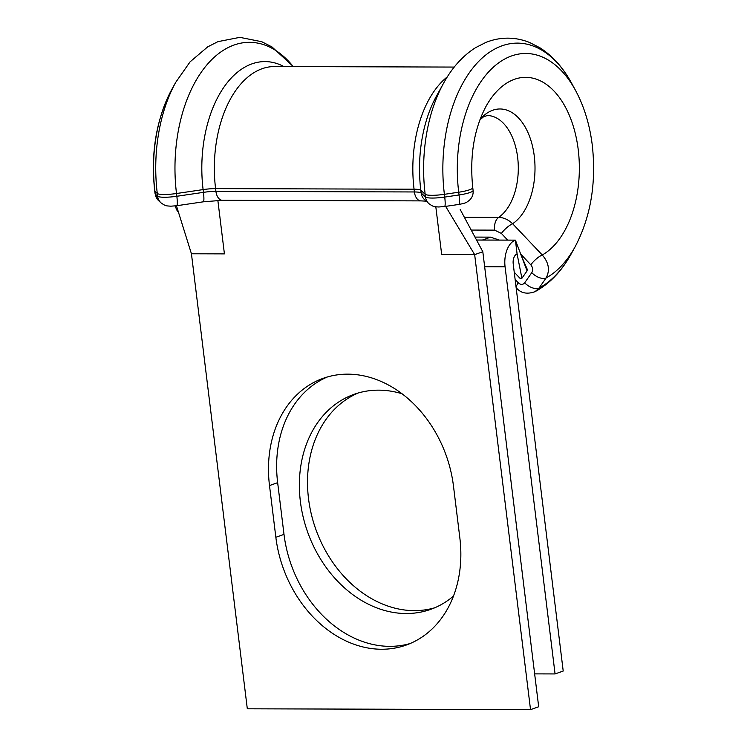 <?xml version="1.0" encoding="UTF-8"?>
<svg xmlns="http://www.w3.org/2000/svg" width="747" height="747" viewBox="0 0 747 747"><rect width="100%" height="100%" fill="white"/><g stroke="black" fill="none" stroke-linecap="round" stroke-linejoin="round"><path stroke-width="1.12" d="M347.775 374.154A114.142 89.985 -109.6 0 0 323.246 378.299A114.142 89.985 -109.6 0 0 269.499 485.569L275.848 537.289A114.142 89.985 -109.6 0 0 406.088 645.109A114.142 89.985 -109.6 0 0 459.835 537.84L453.485 486.12A114.142 89.985 -109.6 0 0 347.775 374.154M327.363 376.974A114.142 89.985 -109.6 0 0 277.651 482.665L284 534.385A114.142 89.985 -109.6 0 0 410.122 643.531M434.651 607.815A114.142 89.985 70.4 0 1 308.53 498.679A114.142 89.985 70.4 0 1 358.243 392.978M453.457 596.115A114.142 89.985 70.4 0 1 430.617 609.393A114.142 89.985 70.4 0 1 300.387 501.573A114.142 89.985 70.4 0 1 354.125 394.304A114.142 89.985 70.4 0 1 402.035 393.753M474.971 237.098L490.574 237.144L499.341 240.095M476.539 240.03L515.411 240.142L517.092 253.896A8.432 4.996 90.2 0 0 513.217 263.887L563.21 671.039L555.068 673.934L534.647 673.878M521.061 255.119L527.158 269.116L527.074 270.9L515.411 240.142A22.494 13.315 90.2 0 0 505.075 266.791L555.068 673.934M517.092 253.896L521.892 278.267L519.94 278.239L514.244 272.197M527.074 270.9L521.892 278.267M515.131 279.434L518.278 282.786C520.678 284.934 522.816 284.943 524.683 282.805L531.771 272.664C533.209 270.059 532.882 267.454 530.809 264.84L520.678 254.036M464.363 217.284L498.641 217.386C503.637 217.489 508.296 219.599 512.619 223.726A11.242 3.333 137 0 0 501.405 233.428L494.589 230.132L471.208 230.067M480.088 119.324A59.443 35.193 -89.8 0 1 534.282 156.17A59.443 35.193 -89.8 0 1 512.619 223.726L542.266 254.988C548.849 262.655 550.137 270.302 546.132 277.931L539.007 288.09L535.104 291.629M176.441 205.77L191.437 253.784L247.313 708.8L530.529 709.65L538.68 706.755L482.814 251.739L474.662 254.634L441.682 254.531L435.818 206.798M530.529 709.65L474.662 254.634L445.651 206.377M482.814 251.739L460.217 209.534M217.853 200.392L224.417 253.877L191.437 253.784M518.278 282.786A11.242 3.361 136.8 0 0 516.607 288.174L516.607 288.174C521.145 293.3 527.307 294.458 535.104 291.638C549.755 283.664 561.828 271.012 571.315 253.691A125.347 74.205 -89.8 0 1 539.007 288.09A11.242 6.032 34.9 0 1 524.683 282.805M531.771 272.664A11.242 6.032 34.9 0 0 546.132 277.931A115.01 68.089 -89.8 0 0 575.171 246.687C590.746 216.901 596.442 183.062 592.278 145.161C589.738 124.758 584.191 106.569 575.638 90.611A115.01 68.089 -89.8 0 0 494.393 66.259A115.01 68.089 -89.8 0 0 458.714 192.212A16.873 2.829 173 0 0 472.758 187.665C469.574 156.3 473.962 129.259 485.933 106.532A91.162 53.971 -89.8 0 1 539.95 80.648A91.162 53.971 -89.8 0 1 578.234 149.708A91.162 53.971 -89.8 0 1 542.266 254.988A11.242 3.352 136.8 0 0 530.809 264.84M575.638 90.611L571.828 83.589A125.347 74.205 -89.8 0 0 483.281 57.052A125.347 74.205 -89.8 0 0 444.39 194.323L444.726 197.068A11.242 1.559 81.6 0 1 444.568 206.536L458.891 204.435A11.242 1.559 81.6 0 0 459.05 194.967L458.714 192.212L444.39 194.323A16.873 2.829 173 0 1 431.915 195.312A16.873 2.829 173 0 1 425.164 194.257L425.501 197.012A16.873 2.829 -7 0 0 432.252 198.058A16.873 2.829 -7 0 0 444.726 197.068L459.05 194.967A16.873 2.829 -7 0 0 473.094 190.42L472.758 187.665M571.828 83.589C563.35 67.893 552.687 55.941 539.848 47.743L529.642 42.514C522.536 39.638 515.234 38.181 507.736 38.153C500.229 38.162 492.927 39.6 485.811 42.458L475.606 47.649C462.785 55.782 452.112 67.632 443.578 83.197A125.347 74.205 -89.8 0 0 425.164 194.257L420.822 190.261L421.159 193.006L425.501 197.012A11.242 10.972 132.7 0 0 428.899 203.66C433.531 206.891 433.69 206.63 438.732 206.984L444.568 206.536M443.578 83.197L436.407 96.204A106.149 62.841 -89.8 0 0 420.822 190.261A16.873 2.829 -7 0 0 414.071 189.206L215.584 188.608A16.873 2.829 -7 0 0 203.109 189.598L176.507 193.51L176.843 196.265A11.242 1.559 -98.4 0 1 176.675 205.733L170.848 206.181C165.797 205.827 165.647 206.088 161.007 202.857A11.242 10.972 -47.3 0 1 157.617 196.209A16.873 2.829 -7 0 0 164.368 197.255A16.873 2.829 -7 0 0 176.843 196.265L203.445 192.352A16.873 2.829 173 0 1 215.92 191.363L414.408 191.96A16.873 2.829 173 0 1 421.159 193.006A11.242 10.972 132.7 0 0 424.557 199.654L428.899 203.66M277.651 482.665L269.499 485.569M479.863 119.912L483.328 116.962L487.165 115.533A52.85 31.29 -89.8 0 1 517.652 157.486A52.85 31.29 -89.8 0 1 498.641 217.386A11.242 6.658 90.2 0 0 494.589 230.132M454.232 67.071L274.56 66.539A101.209 59.919 -89.8 0 0 215.584 188.608L215.92 191.363A11.242 6.658 90.2 0 0 222.41 200.289L420.897 200.887A11.242 6.658 90.2 0 1 414.408 191.96L414.071 189.206A101.209 59.919 -89.8 0 1 447.332 76.829M222.41 200.289L203.277 201.821A11.242 1.559 -98.4 0 0 203.445 192.352L203.109 189.598A106.149 62.841 -89.8 0 1 283.897 66.567M293.375 66.595L271.964 46.93L261.749 41.711L239.843 37.35L217.928 41.655L207.713 46.846L190.093 61.833L175.685 82.394A125.347 74.205 -89.8 0 0 157.281 193.454A16.873 2.829 173 0 0 164.023 194.5A16.873 2.829 173 0 0 176.507 193.51A125.347 74.205 -89.8 0 1 209.151 62.328A125.347 74.205 -89.8 0 1 293.254 66.595M161.007 202.857L158.672 200.7A11.242 10.972 -47.3 0 1 155.273 194.052L154.937 191.297A115.01 68.089 -89.8 0 1 171.829 89.397C156.263 119.184 150.558 153.023 154.722 190.924L155.059 193.678A16.873 2.829 -7 0 0 155.273 194.052L157.617 196.209L157.281 193.454L154.937 191.297A16.873 2.829 173 0 1 154.722 190.924M490.574 237.144L482.422 240.048M484.654 266.726L505.075 266.791M507.652 240.123L501.405 233.428M284 534.385L275.848 537.289M171.829 89.397L175.685 82.394M575.171 246.687L571.315 253.691M175.031 205.948L177.543 211.588M176.675 205.733L203.277 201.821M420.897 200.887L426.182 201.158M158.672 200.7L155.059 193.678M458.891 204.435C463.364 203.604 466.063 202.81 466.996 202.045L469.377 200.336C472.225 197.647 473.458 194.341 473.094 190.42M516.14 287.679L516.607 288.174"/></g></svg>
